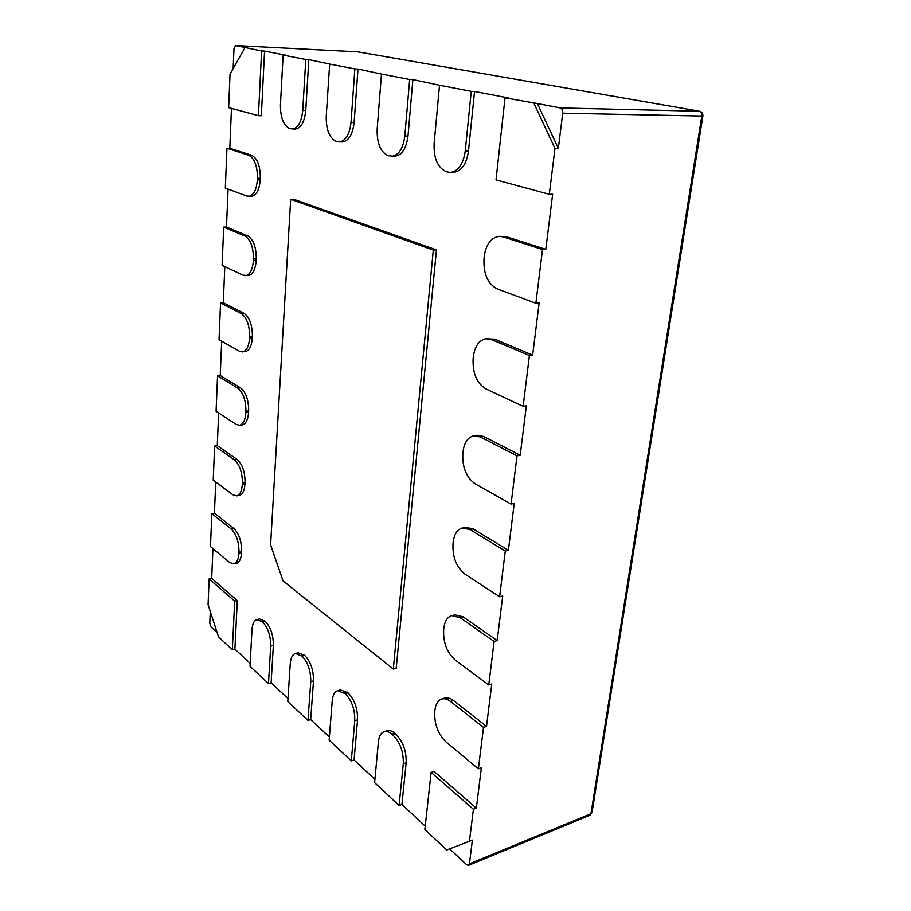 <?xml version="1.0" encoding="UTF-8"?>
<svg xmlns="http://www.w3.org/2000/svg" width="911" height="911" viewBox="0 0 911 911"><rect width="100%" height="100%" fill="white"/><g stroke="black" fill="none" stroke-linecap="round" stroke-linejoin="round"><path stroke-width="1.37" d="M497.133 288.889C487.67 283.845 483.297 273.733 484.014 258.565L484.231 256.503C486.041 244.364 491.006 237.646 499.114 236.336L503.009 236.86L542.5 249.534L535.862 303.249L497.133 288.889M537.353 103.535L560.231 107.931C562.053 108.568 562.884 110.322 562.725 113.18L558.341 148.391L537.353 103.535L505.024 97.864L496.028 179.9L549.31 194.294L552.647 194.202L545.803 249.329L506.277 236.689L499.114 236.336M545.803 249.329L542.5 249.534M449.658 848.881L466.751 864.79L468.527 865.37L469.427 863.833L472.376 840.136L446.732 849.997L424.856 829.568L431.119 772.403L434.012 771.378L476.351 808.137L481.361 767.768L478.389 768.827L445.969 741.941C437.997 734.061 434.251 724.017 434.752 711.798L434.923 710.193C435.686 704.123 437.929 700.411 441.664 699.056L444.614 698.133C447.381 697.314 450.341 698.122 453.507 700.536L486.508 726.397L491.769 684.013L488.751 684.958L455.215 660.042C446.982 652.618 443.122 642.54 443.657 629.797L443.839 628.123C444.727 621.211 447.358 617.043 451.719 615.62L454.726 614.823L463.027 616.793L497.178 640.57L502.713 596.01L499.627 596.819L464.929 574.112C456.411 567.189 452.437 557.076 453.006 543.799L453.2 542.034C454.247 534.119 457.322 529.439 462.435 527.981L465.498 527.31L473.037 528.87L508.395 550.312L514.225 503.419L511.071 504.079L475.121 483.843C466.307 477.478 462.207 467.354 462.822 453.484L463.027 451.64C464.268 442.541 467.878 437.257 473.868 435.8L476.988 435.276L483.547 436.449L520.204 455.284L526.342 405.862L523.142 406.363L485.848 388.895C476.715 383.144 472.479 373.032 473.139 358.535L473.356 356.577C474.847 346.089 479.095 340.133 486.075 338.721L494.616 339.188L532.65 355.108L539.141 302.942L535.862 303.249M486.075 338.721L491.416 339.541L529.416 355.506L523.142 406.363M532.65 355.108L529.416 355.506M473.868 435.8L480.416 436.973L517.027 455.864L511.071 504.079M520.204 455.284L517.027 455.864M462.435 527.981L469.962 529.542L505.275 551.053L499.627 596.819M508.395 550.312L505.275 551.053M451.719 615.62L460.009 617.601L494.115 641.446L488.751 684.958M497.178 640.57L494.115 641.446M446.424 171.746L450.25 172.418C458.244 171.37 463.232 164.276 465.225 151.146L471.26 91.362L439.535 85.247L434.126 143.346C433.579 158.366 437.679 167.829 446.424 171.746M391.525 156.328C398.711 155.371 403.14 148.584 404.826 135.99L409.665 79.496L381.481 74.064L377.165 129.055C376.801 143.278 380.525 152.183 388.325 155.747L394.668 156.316C401.865 155.348 406.306 148.584 408.003 136.012L412.877 79.61L439.535 85.247M450.25 172.418L453.473 172.373C461.478 171.325 466.478 164.242 468.47 151.135L474.551 91.464L471.26 91.362M339.143 141.968C345.622 141.068 349.585 134.577 351.008 122.495L354.857 68.929L329.668 64.077L326.24 116.278C326.036 129.795 329.429 138.176 336.432 141.456L342.194 141.979C348.697 141.08 352.659 134.6 354.094 122.541L357.989 69.065L381.481 74.064M412.877 79.61L409.665 79.496M264.554 51.107L261.605 50.959L258.439 115.674L261.355 115.72L264.554 51.107L286.134 55.252L283.139 55.115L280.44 104.799C280.36 117.656 283.48 125.593 289.8 128.61L295.096 129.089C300.994 128.246 304.547 122.04 305.754 110.447L308.829 59.614L329.668 64.077M357.989 69.065L354.857 68.929M474.551 91.464L508.349 97.955L505.024 97.864M248.635 196.366C253.565 195.523 256.469 190.035 257.357 179.911L257.437 178.26C257.426 165.996 254.522 158.332 248.737 155.246L226.964 148.254L225.313 188.076L246.813 196.047L251.482 196.286C256.424 195.455 259.339 189.978 260.239 179.854L260.318 178.214C260.307 165.973 257.403 158.309 251.607 155.234L229.8 148.254L231.474 108.386M245.514 275.691C249.978 274.826 252.598 269.827 253.372 260.683L253.44 259.1C253.417 247.268 250.582 239.582 244.945 236.029L223.696 227.112L222.113 265.374L243.1 275.202L248.304 275.509C252.791 274.644 255.422 269.645 256.196 260.512L256.276 258.929C256.253 247.132 253.417 239.445 247.758 235.903L226.475 226.998L228.08 189.101M242.474 351.942C246.517 351.054 248.874 346.487 249.534 338.232L249.614 336.706C249.58 325.295 246.813 317.597 241.301 313.612L220.564 302.907L219.039 339.723L239.536 351.259L245.218 351.657C249.284 350.769 251.641 346.203 252.313 337.958L252.381 336.444C252.358 325.045 249.591 317.347 244.068 313.373L223.286 302.703L224.812 266.638M239.513 425.278C243.169 424.389 245.287 420.21 245.856 412.74L245.924 411.282C245.89 400.259 243.18 392.55 237.805 388.177L217.547 375.833L216.078 411.271L236.097 424.378L239.513 425.278L242.224 424.89C245.879 424.002 247.997 419.834 248.578 412.376L248.657 410.918C248.623 399.906 245.913 392.208 240.515 387.835L220.223 375.526L221.669 341.204M236.632 495.869C239.923 494.98 241.814 491.166 242.315 484.401L242.383 482.989C242.337 472.331 239.684 464.633 234.434 459.896L214.632 446.048L213.22 480.188L232.795 494.73L236.632 495.869L239.297 495.402C242.588 494.514 244.49 490.699 244.991 483.946L245.059 482.534C245.025 471.887 242.372 464.2 237.111 459.463L217.274 445.65L218.651 412.956M233.82 563.863C236.78 562.998 238.477 559.491 238.91 553.353L238.978 551.998C238.921 541.681 236.336 533.994 231.189 528.927L211.83 513.69L210.475 546.6L229.618 562.474L233.82 563.863L236.427 563.317C239.399 562.44 241.096 558.944 241.54 552.818L241.609 551.462C241.563 541.157 238.967 533.47 233.82 528.414L214.427 513.223L215.736 482.056M250.172 663.356L234.89 649.144L237.304 600.6L211.682 578.36L212.935 548.638M287.978 698.521L271.102 682.829L273.368 645.455C273.391 635.104 270.669 627.041 265.203 621.279L259.555 618.956L256.913 619.594C254.055 620.516 252.415 623.83 252.005 629.535L250.013 666.305L268.483 683.546L270.715 646.138C270.726 635.764 268.005 627.702 262.55 621.928L256.913 619.594M329.383 737.022L310.674 719.622L313.486 680.916C313.6 670.154 310.662 661.648 304.684 655.396L298.159 652.777L295.46 653.494C292.477 654.497 290.746 657.833 290.279 663.504L287.785 701.572L307.975 720.43L310.765 681.679C310.867 670.906 307.941 662.388 301.962 656.114L295.46 653.494M374.911 779.372L354.072 759.99L357.545 719.861C357.761 708.667 354.584 699.648 348.013 692.838L340.429 689.878L337.662 690.686C334.576 691.768 332.766 695.116 332.23 700.73L329.133 740.188L351.316 760.901L354.755 720.726C354.971 709.51 351.794 700.479 345.235 693.647L337.662 690.686M425.221 826.163L401.91 804.481L406.158 762.837C406.5 751.154 403.049 741.588 395.795 734.118L394.793 733.253C391.969 730.861 389.339 730.03 386.913 730.759L384.078 731.67C380.9 732.854 379.01 736.202 378.418 741.725L374.603 782.651L399.086 805.506L403.3 763.805C403.641 752.122 400.191 742.522 392.948 735.04L391.946 734.175C389.122 731.784 386.492 730.941 384.078 731.67M393.301 669.061L396.194 668.23L436.449 249.887L293.604 199.224L290.677 199.304L270.601 544.892L283.059 580.911L393.301 669.061L433.294 250.081L290.677 199.304M232.328 649.794L218.549 636.926L208.072 604.665L209.131 578.906L234.708 601.203L232.328 649.794L234.89 649.144M533.994 103.444L554.981 148.391L558.341 148.391M549.31 194.294L554.981 148.391M476.351 808.137L473.401 809.264L469.45 841.308M431.119 772.403L473.401 809.264M271.102 682.829L268.483 683.546M310.674 719.622L307.975 720.43M354.072 759.99L351.316 760.901M401.91 804.481L399.086 805.506M226.475 226.998L223.696 227.112M223.286 302.703L220.564 302.907M220.223 375.526L217.547 375.833M217.274 445.65L214.632 446.048M214.427 513.223L211.83 513.69M211.682 578.36L209.131 578.906M210.282 611.486L209.792 623.215L210.999 626.916L217.16 632.655M229.8 148.254L226.964 148.254M436.449 249.887L433.294 250.081M237.304 600.6L234.708 601.203M233.148 68.598L233.99 48.636L235.596 45.55L261.605 50.959M258.439 115.674L228.65 107.623L230.039 74.11L244.934 47.748M486.508 726.397L483.502 727.411L478.389 768.827M441.664 699.056C444.42 698.236 447.381 699.044 450.535 701.481L483.502 727.411M292.124 129.066C297.999 128.223 301.541 121.994 302.748 110.39L305.789 59.477L283.139 55.115M308.829 59.614L305.789 59.477M506.277 236.689L503.009 236.86M494.616 339.188L491.416 339.541M483.547 436.449L480.416 436.973M473.037 528.87L469.962 529.542M463.027 616.793L460.009 617.601M468.47 151.135L465.225 151.146M408.003 136.012L404.826 135.99M354.094 122.541L351.008 122.495M469.427 863.833L590.954 813.739L701.812 116.05L702.882 115.936C703.053 113.476 701.96 111.916 699.637 111.267L358.353 51.938M562.725 113.18L701.812 116.05C702.028 113.431 701.197 111.825 699.329 111.244L560.231 107.931M406.158 762.837L403.3 763.805M395.795 734.118L392.948 735.04M394.793 733.253L391.946 734.175M357.545 719.861L354.755 720.726M348.013 692.838L345.235 693.647M347.114 692.053L344.324 692.861M313.486 680.916L310.765 681.679M304.684 655.396L301.962 656.114M303.853 654.679L301.142 655.408M273.368 645.455L270.715 646.138M265.203 621.279L262.55 621.928M264.452 620.63L261.799 621.279M241.54 552.818L238.91 553.353M241.609 551.462L238.978 551.998M233.82 528.414L231.189 528.927M244.991 483.946L242.315 484.401M245.059 482.534L242.383 482.989M237.111 459.463L234.434 459.896M248.578 412.376L245.856 412.74M248.657 410.918L245.924 411.282M240.515 387.835L237.805 388.177M252.313 337.958L249.534 338.232M252.381 336.444L249.614 336.706M244.068 313.373L241.301 313.612M256.196 260.512L253.372 260.683M256.276 258.929L253.44 259.1M247.758 235.903L244.945 236.029M260.239 179.854L257.357 179.911M260.318 178.214L257.437 178.26M251.607 155.234L248.737 155.246M235.698 45.561L357.647 51.836M453.507 700.536L450.535 701.481M305.754 110.447L302.748 110.39M592.036 812.487L589.986 815.231L592.036 812.487L702.882 115.936M235.596 45.55L358.148 51.881L699.637 111.267M468.527 865.37L589.986 815.231"/></g></svg>
